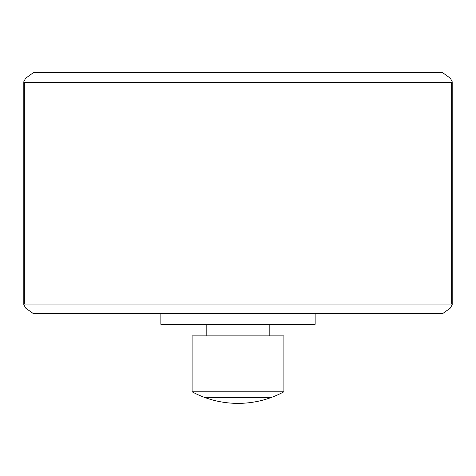 <?xml version="1.0" encoding="UTF-8"?>
<svg xmlns="http://www.w3.org/2000/svg" width="476" height="476" viewBox="0 0 476 476"><rect width="100%" height="100%" fill="white"/><g stroke="black" fill="none" stroke-linecap="round" stroke-linejoin="round"><path stroke-width="0.71" d="M450.379 308.061L452.2 304.58L450.379 308.061L442.555 313.696L33.445 313.696L25.621 308.061L23.8 304.58L25.621 308.061M33.445 72.626L442.555 72.626L33.445 72.626L25.621 78.26L23.8 81.741L24.353 82.265L451.647 82.265L452.2 81.741L450.379 78.26L442.555 72.626M450.379 78.26L452.2 81.741L452.2 304.58L451.647 304.057L24.353 304.057L23.8 304.58L23.8 81.741L25.621 78.26M160.858 313.696L160.858 324.305L315.142 324.305L315.142 313.696M238 324.305L238 313.696M283.898 391.802L283.898 335.877L192.102 335.877L192.102 391.802A96.818 96.818 0 0 0 283.898 391.802L192.102 391.802M270.784 397.656L205.215 397.656M451.647 304.057L451.647 82.265M24.353 82.265L24.353 304.057M206.179 324.305L206.179 335.877M269.821 324.305L269.821 335.877"/></g></svg>
